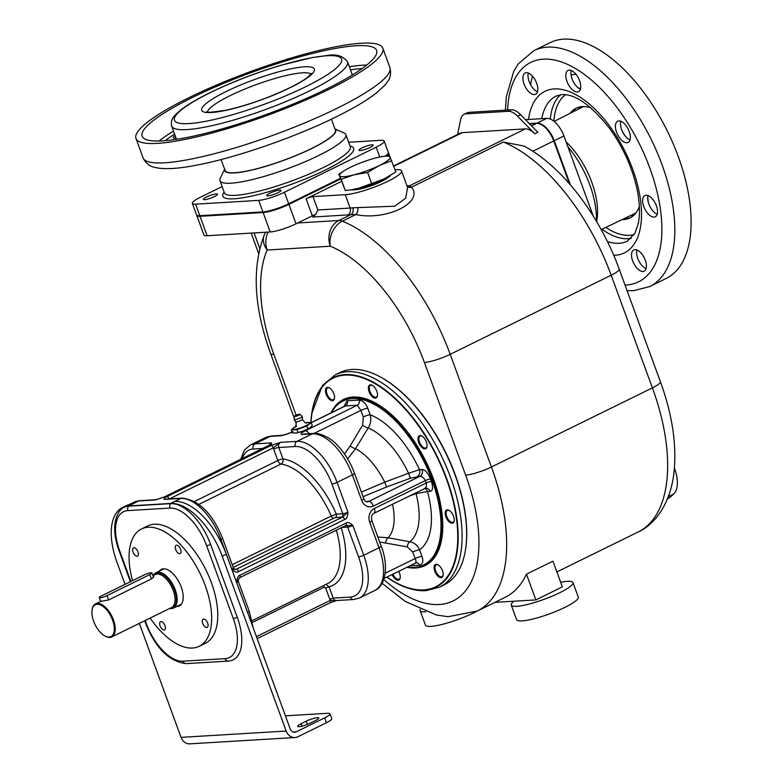 <?xml version="1.0" encoding="UTF-8"?>
<svg xmlns="http://www.w3.org/2000/svg" width="783" height="783" viewBox="0 0 783 783"><rect width="100%" height="100%" fill="white"/><g stroke="black" fill="none" stroke-linecap="round" stroke-linejoin="round"><path stroke-width="1.17" d="M674.417 468.058A28.912 14.564 63.8 0 1 673.811 493.907A183.976 92.668 63.8 0 1 667.273 499.27M341.505 181.411L306.104 198.804A5.256 0.94 159.9 0 1 312.985 196.631L317.869 209.991L315.715 214.434A5.256 0.94 -20.1 0 0 312.319 215.805L296.023 223.811A19.712 3.514 159.9 0 1 270.223 231.954L207.133 235.742A19.712 3.514 159.9 0 1 203.913 235.008L196.797 215.579A19.712 3.514 -20.1 0 0 200.027 216.314L263.108 212.526A19.712 3.514 -20.1 0 0 288.907 204.383L340.615 178.974M386.499 155.915A19.712 3.514 -20.1 0 0 388.603 153.184A19.712 3.514 -20.1 0 0 388.417 152.91M348.65 142.242L380.939 140.304A19.712 3.514 159.9 0 1 384.159 141.038A19.712 3.514 159.9 0 1 376.163 147.184L284.464 192.236A19.712 3.514 159.9 0 1 258.664 200.379L195.584 204.167L199.802 215.707L262.892 211.919A19.712 3.514 159.9 0 0 288.692 203.776L340.39 178.367M384.159 141.038L388.388 152.577A19.712 3.514 159.9 0 1 385.109 156.101M199.802 215.707A19.712 3.514 159.9 0 1 196.572 214.973L192.354 203.433A19.712 3.514 159.9 0 1 200.35 197.287L222.147 186.579M195.584 204.167A19.712 3.514 159.9 0 1 192.354 203.433M216.284 193.92A7.556 1.351 159.9 0 1 217.527 194.204A7.556 1.351 159.9 0 1 212.761 197.326A7.556 1.351 159.9 0 1 204.569 199.675A7.556 1.351 159.9 0 1 203.335 199.391A7.556 1.351 159.9 0 1 208.102 196.269A7.556 1.351 159.9 0 1 216.284 193.92M269.841 193.225A7.556 1.351 159.9 0 1 276.976 190.602A7.556 1.351 159.9 0 1 280.97 190.386A7.556 1.351 159.9 0 1 277.906 192.745A7.556 1.351 159.9 0 1 270.771 195.368A7.556 1.351 159.9 0 1 266.778 195.584A7.556 1.351 159.9 0 1 269.841 193.225M360.229 150.551A7.556 1.351 159.9 0 1 358.996 150.267A7.556 1.351 159.9 0 1 363.762 147.145A7.556 1.351 159.9 0 1 371.954 144.796A7.556 1.351 159.9 0 1 373.188 145.08A7.556 1.351 159.9 0 1 368.421 148.202A7.556 1.351 159.9 0 1 360.229 150.551M334.899 128.901L344.08 132.983A67.025 11.951 159.9 0 1 345.871 134.637A67.025 11.951 159.9 0 1 303.598 162.375A67.025 11.951 159.9 0 1 230.965 183.193A67.025 11.951 159.9 0 1 219.984 180.697A67.025 11.951 159.9 0 1 220.287 178.279L224.662 169.236M334.928 128.999A59.136 10.551 159.9 0 1 301.69 153.165A59.136 10.551 159.9 0 1 234.411 172.906A59.136 10.551 159.9 0 1 224.701 169.334M221.002 159.566L225.161 170.567A58.676 10.463 -20.1 0 0 256.217 168.874A58.676 10.463 -20.1 0 0 311.556 148.496A58.676 10.463 -20.1 0 0 335.369 130.232L331.454 119.153M329.467 89.096A131.417 23.441 -20.1 0 0 382.789 48.145A131.417 23.441 -20.1 0 0 313.337 51.854A131.417 23.441 -20.1 0 0 189.28 97.513A131.417 23.441 159.9 0 0 135.968 138.464A131.417 23.441 159.9 0 0 205.41 134.754A131.417 23.441 159.9 0 0 329.467 89.096M325.963 89.311A124.84 22.267 159.9 0 1 208.112 132.679A124.84 22.267 159.9 0 1 142.134 136.213A124.84 22.267 159.9 0 1 192.784 97.307A124.84 22.267 -20.1 0 1 310.636 53.929A124.84 22.267 -20.1 0 1 376.613 50.406A124.84 22.267 -20.1 0 1 325.963 89.311M176.038 138.023A11.823 2.114 159.9 0 1 175.206 138.111A11.823 2.114 159.9 0 1 173.268 137.671A11.823 2.114 159.9 0 1 175.147 135.606M312.985 196.631L345.225 194.693A32.857 5.863 -20.1 0 0 380.832 184.485A32.857 5.863 -20.1 0 0 401.552 170.89A32.857 5.863 -20.1 0 0 396.169 169.666L395.053 169.725M355.276 189.721A19.79 3.533 -20.1 0 0 355.355 189.721A19.79 3.533 -20.1 0 0 387.34 177.986M393.653 165.908L460.247 133.198A19.712 9.925 -116.2 0 1 462.273 132.67L525.354 128.882L409.431 185.845A5.256 4.767 -87.2 0 1 407.395 186.237L407.395 186.237A5.256 4.767 -87.2 0 1 407.366 186.237L406.7 186.021M457.595 134.49L460.639 119.603A19.712 9.925 63.8 0 1 464.094 114.347A19.712 9.925 63.8 0 1 466.12 113.829L508.177 111.303A19.712 9.925 63.8 0 1 517.563 116.187L534.75 133.776A19.712 9.925 -116.2 0 0 525.354 128.882M529.523 123.802L536.57 123.371A19.712 9.925 63.8 0 1 553.747 140.96L569.398 183.731M314.923 214.708A5.256 4.444 86.6 0 1 312.769 217.018L347.818 214.914A38.113 6.802 -20.1 0 0 350.901 214.601L355.795 214.562C386.205 221.1 424.298 202.376 411.476 187.196L409.431 185.845A38.113 6.802 -20.1 0 0 407.033 185.865M407.277 186.55A5.256 4.6 -42.7 0 0 411.476 187.196L503.361 142.056L523.964 146.049C562.497 166.329 599.876 215.922 619.177 269.078A19.712 3.514 159.9 0 1 611.18 275.224L652.405 387.879A155.063 78.104 63.8 0 1 638.076 532.029L556.889 571.923M593.25 216.069L563.936 135.948L554.256 140.705L570.435 184.935M529.328 123.587L537.079 123.127A19.712 9.925 -116.2 0 1 554.256 140.705M563.936 135.948A19.712 9.925 -116.2 0 0 546.759 118.37L537.079 123.127M525.471 119.652L546.759 118.37M596.372 221.178A67.025 33.757 -116.2 0 0 589.853 184.964A67.025 33.757 -116.2 0 0 567.91 146.812M596.666 221.667L596.989 219.573A59.136 29.783 -116.2 0 0 591.762 182.214A59.136 29.783 -116.2 0 0 566.109 141.909M623.356 219.034L629.953 217.928A61.103 30.782 -116.2 0 1 623.669 219.553A61.103 30.782 63.8 0 1 622.211 219.583M570.024 113.359A61.103 30.782 63.8 0 1 576.063 108.24A61.103 30.782 63.8 0 1 582.346 106.615A61.103 30.782 -116.2 0 1 590.911 107.848M629.953 217.928A61.103 30.782 -116.2 0 0 639.349 206.409M566.98 81.432A11.823 5.961 -116.2 0 0 578.5 91.67A11.823 5.961 -116.2 0 0 579.596 80.678A11.823 5.961 -116.2 0 0 568.067 70.441A11.823 5.961 -116.2 0 0 566.98 81.432M615.585 124.35A11.823 5.961 -116.2 0 0 619.236 137.348A11.823 5.961 -116.2 0 0 628.083 142.428A11.823 5.961 -116.2 0 0 630.158 139.266A11.823 5.961 -116.2 0 0 626.508 126.269A11.823 5.961 -116.2 0 0 617.66 121.189A11.823 5.961 -116.2 0 0 615.585 124.35M646.083 195.231A11.823 5.961 -116.2 0 0 644.869 195.544A11.823 5.961 -116.2 0 0 644.223 207.671A11.823 5.961 -116.2 0 0 654.079 217.087A11.823 5.961 -116.2 0 0 655.293 216.774A11.823 5.961 -116.2 0 0 655.939 204.647A11.823 5.961 -116.2 0 0 646.083 195.231M640.602 252.557A11.823 5.961 -116.2 0 0 633.76 249.943A11.823 5.961 -116.2 0 0 631.783 257.803A11.823 5.961 -116.2 0 0 637.342 268.549A11.823 5.961 -116.2 0 0 644.184 271.172A11.823 5.961 -116.2 0 0 646.161 263.303A11.823 5.961 -116.2 0 0 640.602 252.557M528.731 91.631A11.823 5.961 -116.2 0 0 535.582 94.254A11.823 5.961 -116.2 0 0 537.549 86.384A11.823 5.961 -116.2 0 0 532 75.638A11.823 5.961 -116.2 0 0 525.148 73.015A11.823 5.961 -116.2 0 0 523.181 80.884A11.823 5.961 -116.2 0 0 528.731 91.631M533.849 50.65L550.155 42.634A131.417 66.193 63.8 0 1 563.662 39.15A131.417 66.193 -116.2 0 1 673.204 143.788A131.417 66.193 -116.2 0 1 666.059 278.523L649.753 286.539A131.417 66.193 -116.2 0 0 656.908 151.804A131.417 66.193 -116.2 0 0 547.366 47.156A131.417 66.193 63.8 0 0 533.849 50.65L518.317 63.824L513.775 71.184L506.278 96.984L505.426 110.149M530.629 84.74A124.84 62.885 63.8 0 1 532.538 76.215M528.329 73.054A11.823 5.961 -116.2 0 0 533.83 89.125A11.823 5.961 -116.2 0 0 537.5 91.719M571.247 70.47A11.823 5.961 -116.2 0 0 572.07 78.936A11.823 5.961 -116.2 0 0 578.001 87.696A93.627 47.166 63.8 0 1 580.467 88.959M620.831 121.228A11.823 5.961 -116.2 0 0 620.674 121.845A11.823 5.961 -116.2 0 0 622.426 131.524A93.627 47.166 63.8 0 1 625.128 135.919A11.823 5.961 -116.2 0 0 630.002 139.893M648.04 195.574A11.823 5.961 -116.2 0 0 647.717 197.659A93.627 47.166 63.8 0 1 648.285 202.18A11.823 5.961 -116.2 0 0 657.211 214.239M636.931 249.973A11.823 5.961 -116.2 0 0 642.432 266.044A11.823 5.961 -116.2 0 0 646.102 268.638M647.717 197.659A11.823 5.961 -116.2 0 0 648.285 202.18M622.426 131.524A11.823 5.961 -116.2 0 0 625.128 135.919M578.001 87.696A11.823 5.961 -116.2 0 0 580.418 89.135M464.094 114.347L467.148 112.85A19.712 9.925 63.8 0 1 469.174 112.321L511.23 109.796A19.712 9.925 63.8 0 1 520.626 114.69L537.804 132.268L534.75 133.776M383.768 579.567A135.351 68.18 -116.2 0 0 465.875 590.411A135.351 68.18 -116.2 0 0 465.631 475.124L424.396 362.47A135.351 68.18 -116.2 0 0 330.279 246.224L267.199 250.012A19.712 16.658 -93.4 0 1 268.158 232.071M357.851 208.043A5.256 2.897 97.7 0 1 355.795 214.562L342.377 221.158A19.712 14.828 -67.9 0 0 330.279 246.224A19.712 16.658 -93.4 0 1 338.902 220.503L350.901 214.601A5.256 4.032 82.4 0 0 352.771 207.789L394.789 206.213L405.682 198.187L407.6 187.431L401.552 170.89M296.131 415.215L273.874 354.386A135.351 68.18 -116.2 0 1 267.199 250.012A19.712 15.67 -156.3 0 1 264.429 234.587C251.725 267.59 253.8 307.279 270.644 353.652L294.291 418.259M382.114 583.296L405.291 601.461L436.376 614.988L447.974 616.691L477.092 611.122L505.113 597.36A155.063 78.104 -116.2 0 0 526.46 574.184L552.955 561.166L562.36 586.888L535.875 599.905L526.46 574.184M420.226 609.526A32.857 5.863 -20.1 0 0 420.138 610.583A32.857 5.863 -20.1 0 0 425.512 611.807A32.857 5.863 -20.1 0 0 425.776 611.787M535.875 599.905L494.925 602.362M513.893 601.227A32.857 5.863 -20.1 0 0 511.26 605.112A32.857 5.863 -20.1 0 0 516.633 606.336A32.857 5.863 -20.1 0 0 552.24 596.127A32.857 5.863 -20.1 0 0 572.96 582.532A32.857 5.863 -20.1 0 0 567.587 581.309A32.857 5.863 -20.1 0 0 560.677 582.288M477.503 610.926A32.857 5.863 159.9 0 1 430.846 626.38A32.857 5.863 159.9 0 1 425.463 625.157L420.138 610.583M572.96 582.532L578.294 597.106A32.857 5.863 159.9 0 1 557.574 610.701A32.857 5.863 159.9 0 1 521.967 620.909A32.857 5.863 159.9 0 1 516.594 619.686L511.26 605.112M465.562 549.343A117.616 59.244 -116.2 0 0 465.611 549.02A117.616 59.244 -116.2 0 0 381.341 377.504A117.616 59.244 -116.2 0 0 381.057 377.347M444.118 584.901A118.272 59.577 -116.2 0 0 465.513 549.666A118.272 59.577 -116.2 0 0 380.763 377.191A118.272 59.577 -116.2 0 0 351.968 369.459A118.272 59.577 -116.2 0 0 339.812 372.6L335.222 374.851A118.272 59.577 63.8 0 1 347.388 371.71A118.272 59.577 63.8 0 1 445.977 465.885A118.272 59.577 63.8 0 1 439.537 587.152L444.118 584.901M310.89 422.595A116.696 58.784 63.8 0 1 311.722 413.688A116.696 58.784 63.8 0 1 345.009 374.597A116.696 58.784 63.8 0 1 446.711 478.697A116.696 58.784 63.8 0 1 423.926 590.255A116.696 58.784 63.8 0 1 394.436 582.023A116.696 58.784 63.8 0 1 386.733 577.14M311.047 422.614A116.236 58.549 63.8 0 1 345.019 375.096A116.236 58.549 63.8 0 1 446.32 478.775A116.236 58.549 63.8 0 1 423.632 589.902A116.236 58.549 63.8 0 1 386.9 577.051M398.635 571.287A7.223 3.641 63.8 0 1 400.201 577.874A7.223 3.641 63.8 0 1 398.156 580.223A7.223 3.641 63.8 0 1 392.136 574.477M443.08 575.525A7.223 3.641 63.8 0 1 437.628 575.848A7.223 3.641 63.8 0 1 434.174 566.403A7.223 3.641 63.8 0 1 437.942 564.758A7.223 3.641 63.8 0 1 443.119 575.299A7.223 3.641 63.8 0 1 443.08 575.525M453.592 516.34A7.223 3.641 63.8 0 1 454.228 520.901A7.223 3.641 63.8 0 1 450.616 522.878A7.223 3.641 63.8 0 1 445.879 516.8A7.223 3.641 63.8 0 1 449.05 510.359A7.223 3.641 63.8 0 1 453.592 516.34M423.525 437.325A7.223 3.641 63.8 0 1 427.019 446.545A7.223 3.641 63.8 0 1 421.528 447.103A7.223 3.641 63.8 0 1 417.965 438.637A7.223 3.641 63.8 0 1 421.841 436.014A7.223 3.641 63.8 0 1 423.525 437.325M370.496 384.786A7.223 3.641 63.8 0 1 372.258 385.256A7.223 3.641 63.8 0 1 377.435 395.797A7.223 3.641 63.8 0 1 375.38 398.146A7.223 3.641 63.8 0 1 369.087 391.696A7.223 3.641 63.8 0 1 370.496 384.786M325.562 389.484A7.223 3.641 63.8 0 1 329.34 387.83A7.223 3.641 63.8 0 1 334.517 398.371A7.223 3.641 63.8 0 1 334.478 398.596A7.223 3.641 63.8 0 1 329.026 398.929A7.223 3.641 63.8 0 1 325.562 389.484M400.24 577.531A6.567 3.308 63.8 0 1 399.115 579.185A6.567 3.308 63.8 0 1 398.439 579.361A6.567 3.308 63.8 0 1 392.939 574.086M443.158 574.957A6.567 3.308 63.8 0 1 442.033 576.611A6.567 3.308 63.8 0 1 437.11 573.792A6.567 3.308 63.8 0 1 435.084 566.569A6.567 3.308 63.8 0 1 436.239 564.817A6.567 3.308 63.8 0 1 438.235 564.935M454.267 520.558A6.567 3.308 63.8 0 1 453.142 522.212A6.567 3.308 63.8 0 1 446.741 516.526A6.567 3.308 63.8 0 1 447.347 510.418A6.567 3.308 63.8 0 1 449.344 510.536M427.068 446.212A6.567 3.308 63.8 0 1 425.932 447.866A6.567 3.308 63.8 0 1 422.125 446.408A6.567 3.308 63.8 0 1 419.042 440.438A6.567 3.308 63.8 0 1 420.138 436.072A6.567 3.308 63.8 0 1 422.135 436.18M377.475 395.454A6.567 3.308 63.8 0 1 376.349 397.108A6.567 3.308 63.8 0 1 375.674 397.284A6.567 3.308 63.8 0 1 370.193 392.048A6.567 3.308 63.8 0 1 370.555 385.314A6.567 3.308 63.8 0 1 371.23 385.138A6.567 3.308 63.8 0 1 372.551 385.432M334.556 398.038A6.567 3.308 63.8 0 1 333.431 399.692A6.567 3.308 63.8 0 1 328.508 396.873A6.567 3.308 63.8 0 1 326.482 389.65A6.567 3.308 63.8 0 1 327.637 387.888A6.567 3.308 63.8 0 1 329.633 388.006M406.974 567.186A91.993 46.334 -116.2 0 0 414.921 567.753A91.993 46.334 -116.2 0 0 424.376 565.316A91.993 46.334 -116.2 0 0 429.387 470.994A91.993 46.334 -116.2 0 0 352.712 397.754A91.993 46.334 -116.2 0 0 343.248 400.191A91.993 46.334 -116.2 0 0 331.131 412.827M407.326 567.019A91.337 46.001 -116.2 0 0 414.187 567.401A91.337 46.001 -116.2 0 0 432.02 480.077A91.337 46.001 -116.2 0 0 352.419 398.606A91.337 46.001 -116.2 0 0 331.473 412.651M361.384 492.057L384.737 482.181L408.55 473.245L419.463 469.663L422.066 469.506C424.983 469.575 427.802 472.717 430.523 478.922L431.413 481.359C433.253 487.613 432.803 490.951 430.063 491.362L427.469 491.518A5.256 4.444 86.6 0 0 424.533 488.475M343.894 406.543L347.133 400.788L359.045 400.074C362.921 400.612 365.827 403.333 367.765 408.237L370.163 414.784A5.256 0.94 -20.1 0 0 363.283 416.957L360.885 410.409A5.256 0.94 159.9 0 1 367.765 408.237M377.827 536.991L388.133 537.774L409.842 541.767C414.178 542.57 417.427 545.262 419.58 549.823L421.978 556.38C423.632 561.294 422.8 564.24 419.482 565.218L409.803 565.796M366.18 501.56L368.822 501.394L419.766 476.367C421.91 476.377 423.779 477.777 425.365 480.556A3.944 0.705 159.9 0 1 430.523 478.922M422.066 469.506A5.256 4.444 86.6 0 1 419.766 476.367L410.419 478.247L386.528 487.016L363.077 496.686M219.935 539.947L220.923 539.458A3.944 0.705 159.9 0 0 222.529 538.234L233.412 567.978A3.944 0.705 159.9 0 1 231.817 569.212C234.783 572.06 237.034 572.862 238.58 571.61L344.755 519.442C346.605 519.021 347.672 516.584 347.965 512.141A3.944 0.705 159.9 0 1 342.807 513.765L331.923 484.011A42.057 21.18 -116.2 0 0 295.269 446.506A3.944 3.328 -93.4 0 1 296.992 441.358L312.28 433.851A45.991 23.167 63.8 0 1 352.36 474.88L361.697 500.376A10.512 8.887 86.6 0 0 373.403 506.082A5.256 2.652 63.8 0 0 368.822 501.394A5.256 4.444 86.6 0 1 367.354 501.786C366.062 502.089 364.878 501.071 363.831 498.742A5.256 0.94 159.9 0 1 361.697 500.376M350.373 597.077A3.944 3.328 86.6 0 0 353.662 599.514L336.494 600.541A3.944 3.328 -93.4 0 1 333.196 598.104L350.373 597.077A42.057 21.18 -116.2 0 0 358.585 556.87L347.691 527.125A3.944 0.705 -20.1 0 0 352.859 525.491C349.893 522.643 347.632 521.85 346.086 523.093L239.911 575.26C238.071 575.681 236.995 578.118 236.701 582.572A3.944 0.705 -20.1 0 0 238.296 581.338L249.19 611.092A3.944 0.705 159.9 0 1 247.585 612.316L236.701 582.572L239.676 577.697A2.633 1.321 -116.2 0 0 239.911 575.26M125.035 584.333L117.049 562.497A59.136 29.783 63.8 0 1 122.51 507.531L126.592 505.534A59.136 29.783 63.8 0 1 132.67 503.958L138.787 500.954L155.259 499.965L164.792 496.794L268.882 445.644C271.378 444.519 272.22 443.599 271.407 442.894L254.935 443.883A45.991 23.167 -116.2 0 0 250.208 445.106L244.384 450.147L240.635 459.464M222.529 538.234C212.418 513.354 198.882 499.985 181.94 498.135A3.944 3.328 86.6 0 0 180.844 498.428L174.726 501.433A59.136 29.783 63.8 0 1 226.267 554.188L290.258 729.042A5.256 4.444 -93.4 0 0 294.643 732.291A5.256 4.444 -93.4 0 0 296.111 731.899L324.642 717.884A13.145 2.339 -20.1 0 0 329.966 713.783A13.145 2.339 -20.1 0 0 327.813 713.293L285.423 715.838M425.032 488.21A5.256 4.444 -93.4 0 1 425.668 488.122L373.804 513.403A5.256 2.652 -116.2 0 0 374.294 508.519A10.512 8.887 86.6 0 0 369.693 522.232L379.021 547.738L363.743 555.245L352.859 525.491L345.577 525.599A2.633 1.321 -116.2 0 0 345.841 525.53L345.841 525.53A2.633 1.321 -116.2 0 0 346.086 523.093M239.402 577.766A2.633 1.321 -116.2 0 0 239.676 577.697L345.949 525.471M385.187 573.244L415.098 558.553C416.36 561.294 416.36 562.801 415.088 563.075M408.237 496.481L416.027 493.672A64.842 32.661 -116.2 0 1 409.842 541.767A5.256 2.75 -79.6 0 0 407.219 546.886L379.657 542.002M392.528 504.203A52.167 26.279 -116.2 0 1 388.133 537.774A5.256 2.74 -78.7 0 0 385.647 542.776M415.714 492.81L416.027 493.672L427.469 491.518A76.215 38.396 -116.2 0 1 419.58 549.823A5.256 0.94 -20.1 0 0 412.7 551.995L407.219 546.886M373.403 506.082L425.365 480.556L426.255 482.984C426.823 486.096 426.148 487.936 424.21 488.514M345.058 405.995L345.401 405.937A3.944 3.328 86.6 0 0 347.133 400.788M311.243 422.712L345.401 405.937L357.322 405.212L360.885 410.409L313.993 433.449M347.672 458.907L355.531 448.679L368.186 427.939C370.76 423.916 371.416 419.531 370.163 414.784A76.215 38.396 -116.2 0 1 419.463 469.663A5.256 4.444 -93.4 0 1 417.173 476.524M410.419 478.247L408.55 473.245A64.842 32.661 -116.2 0 0 368.186 427.939A5.256 1.772 31.2 0 1 362.646 425.071L363.283 416.957M169.138 498.908A2.633 1.321 -116.2 0 0 166.887 496.667C164.391 497.802 163.549 498.722 164.371 499.417L180.844 498.428A45.991 23.167 63.8 0 1 220.923 539.458L231.817 569.212L236.29 569.27L342.465 517.103L347.965 512.141L337.082 482.387L352.36 474.88A5.256 0.94 159.9 0 0 354.493 473.235L363.831 498.742M234.655 569.319L235.693 569.261A6.567 1.174 159.9 0 1 236.29 569.27A2.633 1.321 63.8 0 1 238.58 571.61M341.662 517.191L335.153 517.583A2.633 2.222 -93.4 0 0 336.299 514.157L331.238 516.036A65.703 33.101 -116.2 0 0 280.98 464.045A3.944 3.22 98.1 0 0 282.976 458.907A69.648 35.078 63.8 0 1 336.299 514.157L342.807 513.765A2.633 2.222 -93.4 0 1 341.662 517.191A6.567 1.174 159.9 0 0 342.465 517.103A2.633 1.321 63.8 0 1 344.755 519.442M122.51 507.531A59.136 29.783 63.8 0 1 128.598 505.965L170.655 503.44A59.136 29.783 63.8 0 1 222.186 556.184L286.177 731.048A10.512 8.887 -93.4 0 0 294.956 737.537L189.819 743.85A10.512 8.887 -93.4 0 1 181.039 737.361L139.325 623.385M331.923 484.011A3.944 0.705 -20.1 0 0 337.082 482.387A45.991 23.167 -116.2 0 0 296.992 441.358L280.52 442.346L270.987 445.517L166.887 496.667M296.395 432.989A9.2 1.644 -20.1 0 0 296.473 432.979A9.2 1.644 -20.1 0 0 303.138 431.1A9.2 1.644 -20.1 0 0 309.197 428.321A9.2 1.644 -20.1 0 0 309.295 428.262M329.966 713.783L331.747 718.647A13.145 2.339 159.9 0 1 326.413 722.738L297.883 736.754A10.512 8.887 -93.4 0 1 294.956 737.537M306.222 721.182L301.132 723.688A8.544 1.527 -20.1 0 0 297.667 726.35A8.544 1.527 -20.1 0 0 302.179 726.105A8.544 1.527 -20.1 0 0 310.244 723.14L315.334 720.634A8.544 1.527 -20.1 0 0 318.798 717.972A8.544 1.527 -20.1 0 0 314.286 718.217A8.544 1.527 -20.1 0 0 306.222 721.182L307.396 724.392M145.178 620.508L146.343 623.669A42.057 21.18 -116.2 0 0 182.987 661.185A3.944 3.328 86.6 0 0 186.285 663.612L228.342 661.087A45.766 23.05 -116.2 0 0 228.352 661.087A45.766 23.05 -116.2 0 0 237.278 617.327L210.617 544.469A45.766 23.05 -116.2 0 0 170.723 503.645L128.666 506.17A45.766 23.05 -116.2 0 0 120.132 510.359C113.212 519.912 112.85 533.35 119.036 550.664L130.389 581.71M199.185 646.318L205.303 643.313A65.38 32.935 -116.2 0 0 211.341 582.542A65.38 32.935 -116.2 0 0 147.635 525.951L141.527 528.956A65.38 32.935 63.8 0 1 205.224 585.537A65.38 32.935 -116.2 0 1 199.185 646.318A65.38 32.935 -116.2 0 1 150.111 618.081M132.562 580.643A65.38 32.935 63.8 0 1 141.527 528.956M180.609 549.284A4.6 2.32 63.8 0 1 180.188 553.561A4.6 2.32 63.8 0 1 175.705 549.578A4.6 2.32 63.8 0 1 176.126 545.311A4.6 2.32 63.8 0 1 180.609 549.284M133.971 547.748A4.6 2.32 63.8 0 1 137.808 551.408A4.6 2.32 63.8 0 1 137.563 556.126A4.6 2.32 63.8 0 1 137.084 556.243A4.6 2.32 63.8 0 1 133.257 552.583A4.6 2.32 63.8 0 1 133.501 547.865A4.6 2.32 63.8 0 1 133.971 547.748M160.104 625.989A4.6 2.32 63.8 0 1 160.525 621.712A4.6 2.32 63.8 0 1 165.007 625.686A4.6 2.32 63.8 0 1 164.587 629.963A4.6 2.32 63.8 0 1 160.104 625.989M206.732 627.526A4.6 2.32 63.8 0 1 202.905 623.865A4.6 2.32 63.8 0 1 203.149 619.147A4.6 2.32 63.8 0 1 203.619 619.03A4.6 2.32 63.8 0 1 207.456 622.691A4.6 2.32 63.8 0 1 207.211 627.408A4.6 2.32 63.8 0 1 206.732 627.526M159.341 571.081A20.368 10.257 63.8 0 1 161.376 569.358A20.368 10.257 63.8 0 1 181.216 586.986A20.368 10.257 63.8 0 1 179.336 605.915A20.368 10.257 63.8 0 1 176.723 606.463M169.627 608.489A19.712 9.925 -116.2 0 0 173.405 608.097A19.712 9.925 -116.2 0 0 175.226 589.775A19.712 9.925 -116.2 0 0 156.023 572.716A19.712 9.925 -116.2 0 0 153.399 575.466M169.842 608.391A19.203 9.67 -116.2 0 0 174.462 590.039A19.203 9.67 -116.2 0 0 153.615 575.368M105.069 636.06A18.401 9.269 -116.2 0 0 105.362 636.227A18.401 9.269 -116.2 0 0 111.734 636.941A18.401 9.269 -116.2 0 0 113.427 619.842A18.401 9.269 -116.2 0 0 95.506 603.918A18.401 9.269 -116.2 0 0 92.179 609.399A18.401 9.269 -116.2 0 0 92.13 609.722M95.506 603.918L100.664 601.383L108.612 599.964L151.912 578.686L153.85 576.523L153.116 576.141M93.647 621.242A17.745 8.936 -116.2 0 0 104.785 635.913A17.745 8.936 -116.2 0 0 112.566 620.107A17.745 8.936 -116.2 0 0 100.938 605.19A17.745 8.936 -116.2 0 0 92.071 610.035A17.745 8.936 -116.2 0 0 93.647 621.242M144.199 574.918A5.256 0.94 159.9 0 1 149.162 573.097A5.256 0.94 159.9 0 1 151.941 572.95A5.256 0.94 159.9 0 1 149.807 574.585L107.017 595.609A5.256 0.94 159.9 0 1 102.054 597.439A5.256 0.94 159.9 0 1 99.275 597.586A5.256 0.94 159.9 0 1 101.408 595.951L144.199 574.918M270.233 444.793L271.407 442.894A3.944 3.328 86.6 0 0 269.577 445.204M268.393 445.889A2.633 1.321 63.8 0 1 268.618 445.713L268.618 445.713A2.633 1.321 63.8 0 1 268.882 445.644M164.303 497.029A2.633 1.321 63.8 0 1 164.518 496.862L164.518 496.862A2.633 1.321 63.8 0 1 164.792 496.794M156.179 499.691A3.944 3.328 86.6 0 0 155.259 499.965L156.874 499.583M386.528 487.016L384.737 482.181A52.167 26.279 -116.2 0 0 355.531 448.679A5.256 1.752 30.5 0 1 350.197 445.909L362.646 425.071M295.269 446.506L278.797 447.494A3.944 3.328 -93.4 0 1 280.52 442.346L273.277 447.866A2.633 1.321 -116.2 0 0 270.987 445.517M273.639 449.119A3.944 0.705 -20.1 0 1 278.797 447.494L282.976 458.907A3.944 0.705 -20.1 0 0 277.818 460.531L273.639 449.119A7.889 6.665 -93.4 0 1 273.277 447.866L169.431 498.888M165.888 499.104L164.371 499.417A3.944 3.328 -93.4 0 1 165.467 499.133L181.94 498.135M198.921 504.36L280.98 464.045A3.944 1.987 63.8 0 1 277.818 460.531L194.497 501.472M294.291 427.303L291.286 429.984L292.362 432.93L296.326 432.999L303.138 431.1L309.363 428.223L312.29 425.58L311.213 422.644L307.181 422.575M307.993 428.908L306.916 425.972L311.213 422.644M298.029 432.588L296.953 429.652L306.916 425.972M291.286 429.984L296.953 429.652M295.377 426.686A9.2 1.644 -20.1 0 0 294.379 427.244A9.2 1.644 -20.1 0 0 293.312 427.968A9.2 1.644 -20.1 0 0 293.987 429.466A9.2 1.644 -20.1 0 0 301.807 427.459A9.2 1.644 -20.1 0 0 308.942 423.955A9.2 1.644 -20.1 0 0 308.257 422.458A9.2 1.644 -20.1 0 0 307.102 422.595A9.2 1.644 -20.1 0 0 305.977 422.8M296.679 426.167L294.927 427.185C295.817 427.469 296.199 425.629 296.052 421.655A3.289 0.587 -20.1 0 0 296.111 421.734A3.289 0.587 -20.1 0 0 296.591 421.783A3.289 0.587 159.9 0 0 299.928 420.853A3.289 0.587 159.9 0 0 302.218 419.492A4.267 4.267 0 0 0 302.228 416.536A4.267 0.763 159.9 0 1 299.527 418.308A4.267 0.763 159.9 0 1 294.897 419.639A4.267 0.763 -20.1 0 1 294.202 419.473A4.267 4.267 0 0 0 296.111 421.734M306.613 422.898L306.652 422.898C306.143 423.691 304.665 422.526 302.218 419.404A3.289 0.587 159.9 0 1 302.218 419.492M299.987 414.285A2.956 0.529 159.9 0 1 298.254 415.499A2.956 0.529 159.9 0 1 294.946 416.468A2.956 0.529 -20.1 0 1 294.457 416.311A2.956 0.529 -20.1 0 1 296.434 415.088A2.956 0.529 -20.1 0 1 299.527 414.207A2.956 0.529 159.9 0 1 299.987 414.285L302.189 416.487A4.267 0.763 159.9 0 1 302.228 416.536M294.457 416.311L294.193 419.414A4.267 0.763 -20.1 0 0 294.202 419.473M256.442 636.648L330.309 600.355L336.651 600.532M341.271 527.781A69.648 35.078 63.8 0 1 329.075 586.829L333.196 598.104L329.76 599.191A6.567 5.55 -93.4 0 0 330.309 600.355A2.633 1.321 63.8 0 1 330.064 602.802L330.064 602.802A2.633 1.321 63.8 0 1 329.79 602.871M329.76 599.191L325.63 587.916L329.075 586.829L325.914 584.412M390.551 175.382A21.846 3.895 -20.1 0 1 374.401 184.25A21.846 3.895 -20.1 0 1 353.534 189.897A21.846 3.895 159.9 0 1 351.156 189.799M391.725 160.632L379.285 165.526A26.935 4.806 -20.1 0 0 390.188 157.07A26.935 4.806 -20.1 0 0 382.437 156.522L389.415 155.572L395.855 171.927L384.179 178.886L358.908 188.204L352.291 189.623A26.935 4.806 -20.1 0 0 358.908 188.204A26.935 4.806 -20.1 0 0 384.179 178.886A26.935 4.806 -20.1 0 0 389.552 175.989A26.935 4.806 -20.1 0 0 389.875 175.793M351.244 189.789L345.313 190.572L338.873 174.208L344.853 170.351M382.437 156.522A26.935 4.806 -20.1 0 0 375.82 157.931A26.935 4.806 159.9 0 0 350.549 167.259A26.935 4.806 159.9 0 0 345.176 170.156A26.935 4.806 159.9 0 0 339.646 175.715A26.935 4.806 -20.1 0 0 354.014 174.844A26.935 4.806 -20.1 0 0 379.285 165.526L367.609 172.485L354.014 174.844L341.182 179.278L338.873 174.208M341.182 179.278L345.313 190.572M367.609 172.485L371.739 183.78M668.33 496.598L673.811 493.907M619.177 269.078L660.402 381.742A19.712 3.514 159.9 0 1 652.405 387.879L491.421 466.981L450.196 354.327L611.18 275.224A155.063 78.104 63.8 0 0 503.361 142.056M288.907 204.383L296.023 223.811M306.104 198.804L312.319 215.805M270.223 231.954L263.108 212.526M200.027 216.314L207.133 235.742M258.664 200.379L262.892 211.919M376.163 147.184L379.765 157.011M284.464 192.236L288.692 203.776M224.163 192.089A69.648 12.42 -20.1 0 0 234.254 198.774A69.648 12.42 -20.1 0 0 318.045 173.483A69.648 12.42 -20.1 0 0 350.04 146.029M224.457 192.902L224.427 192.843A67.025 11.951 -20.1 0 0 235.409 195.339A67.025 11.951 -20.1 0 0 308.042 174.521A67.025 11.951 -20.1 0 0 350.314 146.773L350.334 146.842M389.895 67.573A131.417 23.441 -20.1 0 1 336.582 108.524A131.417 23.441 159.9 0 1 212.526 154.182A131.417 23.441 159.9 0 1 143.074 157.892C145.736 163.187 149.455 166.299 154.231 167.239L158.411 168.12C167.719 169.343 180.511 168.345 196.768 165.125C235.889 157.755 294.77 137.368 335.731 117.078C352.957 108.612 366.385 100.694 375.987 93.304L384.786 85.278L387.399 81.912C390.453 78.104 391.275 73.328 389.895 67.573L382.789 48.145M159.106 141.018A124.84 22.267 159.9 0 1 173.493 131.084M366.747 65.028A124.84 22.267 -20.1 0 0 349.355 66.721M362.01 68.61A122.217 21.797 -20.1 0 0 350.49 69.834M165.047 140.695A122.217 21.797 159.9 0 1 174.629 134.187M309.539 90.916A93.627 16.697 -20.1 0 0 347.525 61.74C338.099 50.738 328.782 56.131 312.867 57.413L281.254 65.175C255.816 72.799 232.091 81.951 210.079 92.639C192.295 101.33 180.423 109.101 174.462 115.923C171.731 118.703 170.802 122.089 171.673 126.092A93.627 16.697 159.9 0 0 221.149 123.45A93.627 16.697 159.9 0 0 309.539 90.916M305.536 86.815A89.037 15.885 159.9 0 1 189.016 123.577A89.037 15.885 159.9 0 1 210.549 92.511A89.037 15.885 -20.1 0 1 327.069 55.75A89.037 15.885 -20.1 0 1 305.536 86.815M290.043 87.745A59.988 10.698 159.9 0 1 211.527 112.517A59.988 10.698 159.9 0 1 226.042 91.582A59.988 10.698 -20.1 0 1 304.558 66.809A59.988 10.698 -20.1 0 1 290.043 87.745M207.485 112.018A55.387 9.876 159.9 0 1 230.055 95.692A55.387 9.876 -20.1 0 1 311.086 74.111M424.396 362.47A19.712 3.514 -20.1 0 0 450.196 354.327A155.063 78.104 -116.2 0 0 342.377 221.158A19.712 9.925 -116.2 0 0 338.902 220.503L297.726 222.969M462.273 132.67L393.8 166.309M553.747 140.96L532.792 151.256M531.53 125.848L536.57 123.371M554.129 121.414L581.27 107.662A59.332 29.891 63.8 0 1 584.001 106.596M601.187 229.585L633.594 214.16A59.332 29.891 -116.2 0 0 636.119 212.643M630.1 215.824A59.988 30.214 -116.2 0 0 634.719 214.336M577.805 109.414A59.988 30.214 63.8 0 1 581.818 106.654M605.778 227.403A78.192 39.385 63.8 0 0 629.444 235.331A78.192 39.385 -116.2 0 0 634.24 234.518M553.816 121.169A78.192 39.385 63.8 0 1 565.551 94.714M601.921 229.233A80.815 40.706 63.8 0 0 628.299 238.766A80.815 40.706 -116.2 0 0 631.235 238.404M550.273 119.045A80.815 40.706 63.8 0 1 560.628 94.714M541.787 118.664A80.815 40.706 63.8 0 1 556.155 96.055L561.91 94.596C575.417 93.931 591.41 105.313 609.888 128.764C623.082 147.233 632.067 167.102 636.873 188.36C639.809 202.435 640.24 214.317 638.165 223.987L635.052 233.07L627.437 241.125A80.815 40.706 -116.2 0 1 619.128 243.268A80.815 40.706 63.8 0 1 607.393 241.516M613.725 255.327A90.016 45.345 63.8 0 0 615.105 255.278A90.016 45.345 -116.2 0 0 632.684 169.216A90.016 45.345 -116.2 0 0 554.227 88.919A90.016 45.345 63.8 0 0 528.496 119.466M625.03 285.071A122.217 61.563 63.8 0 0 625.999 285.022A122.217 61.563 -116.2 0 0 649.861 168.179A122.217 61.563 -116.2 0 0 543.343 59.165A122.217 61.563 63.8 0 0 507.59 110.021M571.061 75.051A93.627 47.166 63.8 0 1 575.936 74.307A93.627 47.166 -116.2 0 1 576.024 74.307M520.626 114.69L517.563 116.187M511.23 109.796L508.177 111.303M469.174 112.321L466.12 113.829M465.631 475.124A19.712 3.514 -20.1 0 0 491.421 466.981A155.063 78.104 -116.2 0 1 477.092 611.122M347.818 214.914A5.256 4.444 86.6 0 0 350.109 208.053A32.857 5.863 -20.1 0 0 352.771 207.789M317.869 209.991L350.109 208.053L345.225 194.693M273.874 354.386A19.712 3.514 159.9 0 1 270.644 353.652M259.731 248.397L254.064 232.923M406.827 567.264A92.511 46.598 -116.2 0 0 415.607 567.988A92.511 46.598 -116.2 0 0 433.674 479.539A92.511 46.598 -116.2 0 0 353.035 397.01A92.511 46.598 -116.2 0 0 330.974 412.895M424.435 565.287A91.993 46.334 -116.2 0 0 424.484 565.267A91.993 46.334 -116.2 0 0 429.485 470.945A91.993 46.334 -116.2 0 0 352.81 397.705A91.993 46.334 -116.2 0 0 343.346 400.142A91.993 46.334 -116.2 0 0 343.297 400.162M374.294 508.519L426.255 482.984A3.944 0.705 159.9 0 1 431.413 481.359M247.545 612.335L247.585 612.316A45.991 23.167 63.8 0 1 248.514 614.978M341.897 527.468L347.691 527.125A2.633 2.222 86.6 0 0 345.88 525.52M358.585 556.87A3.944 0.705 -20.1 0 0 363.743 555.245A45.991 23.167 -116.2 0 1 359.495 597.997L353.662 599.514M373.804 513.403C371.759 514.529 371.093 516.927 371.827 520.597L381.155 546.094A5.256 0.94 159.9 0 1 379.021 547.738A45.991 23.167 63.8 0 1 374.773 590.49L359.495 597.997M384.14 578.412L416.184 562.781A3.944 3.328 -93.4 0 1 419.482 565.218M412.7 551.995L415.098 558.553A5.256 0.94 159.9 0 1 421.978 556.38M425.668 488.122A5.256 4.444 -93.4 0 1 430.063 491.362M371.827 520.597A5.256 0.94 159.9 0 1 369.693 522.232M309.128 433.733A5.256 2.652 -116.2 0 0 305.36 430.748L357.322 405.212A3.944 3.328 86.6 0 0 359.045 400.074M302.815 434.418A5.256 4.444 86.6 0 1 304.274 434.027L313.738 433.459A5.256 4.444 86.6 0 0 312.28 433.851L302.815 434.418A10.512 1.879 -20.1 0 1 305.36 430.748M335.153 517.583L233.187 567.381M235.066 569.447A2.633 2.222 86.6 0 0 235.693 569.261M174.726 501.433L170.655 503.44M128.598 505.965L132.67 503.958M250.208 445.106L265.486 437.599A45.991 23.167 63.8 0 1 270.223 436.376L254.935 443.883A3.944 3.328 -93.4 0 0 253.212 449.031A42.057 21.18 -116.2 0 0 242.221 458.691M265.486 437.599L271.681 435.984A5.256 4.444 86.6 0 0 270.223 436.376L279.688 435.808A10.512 1.879 -20.1 0 0 292.059 432.108M226.267 554.188L222.186 556.184M181.039 737.361L286.177 731.048M324.642 717.884L326.413 722.738M293.145 732.076L296.111 731.899M182.987 661.185L225.044 658.66A3.944 3.328 86.6 0 0 228.342 661.087L186.285 663.612C169.334 661.772 155.807 648.402 145.697 623.522A3.944 0.705 159.9 0 0 146.343 623.669M225.044 658.66A42.057 21.18 -116.2 0 0 233.256 618.453L206.595 545.594A42.057 21.18 -116.2 0 0 169.95 508.079L127.893 510.604A42.057 21.18 -116.2 0 0 119.682 550.811L130.898 581.466M119.682 550.811A3.944 0.705 159.9 0 1 119.036 550.664M127.893 510.604A3.944 3.328 -93.4 0 1 128.666 506.17M169.95 508.079A3.944 3.328 -93.4 0 1 170.723 503.645M206.595 545.594A3.944 0.705 -20.1 0 0 210.617 544.469M233.256 618.453A3.944 0.705 -20.1 0 0 237.278 617.327M152.949 575.691L155.318 574.526A18.401 9.269 63.8 0 1 173.239 590.451A18.401 9.269 63.8 0 1 171.536 607.549L111.734 636.941M149.807 574.585L151.403 578.94M107.017 595.609L108.612 599.964M301.132 723.688L302.032 726.144M134.05 502.177A45.991 23.167 63.8 0 1 138.787 500.954A3.944 3.328 86.6 0 1 139.883 500.67L134.05 502.177L129.322 504.497M271.681 435.984L281.146 435.417A5.256 4.444 86.6 0 0 279.688 435.808M263.078 448.434L253.212 449.031M344.481 453.974L350.197 445.909M232.208 564.7L331.238 516.036A2.633 1.321 -116.2 0 0 333.421 518.131M325.63 587.916L324.172 587.201L252.41 622.456M252.038 620.713L327.715 583.531A65.703 33.101 -116.2 0 0 336.328 530.208M323.966 585.371A2.633 1.321 -116.2 0 0 324.172 587.201M660.402 381.742C671.98 413.541 676.59 443.021 674.222 470.162C671.334 501.159 656.497 523.778 638.076 532.029M389.572 155.817L388.603 153.184M350.314 146.773L345.871 134.637M224.427 192.843L219.984 180.697M143.074 157.892L135.968 138.464M352.37 74.962L347.525 61.74M176.508 139.315L171.673 126.092M206.712 111.793C204.882 112.83 210.989 112.361 225.015 110.413C246.234 105.764 267.747 98.247 289.563 87.862C297.462 83.967 303.422 80.473 307.465 77.409L311.536 73.436M576.063 108.24L571.15 112.791M649.753 286.539L633.682 290.699L627.066 290.64M636.736 250.834L637.744 250.345M571.052 74.982L575.838 74.082M265.662 232.228A19.712 19.712 0 0 0 264.429 234.587M295.357 421.185L296.365 423.936M258.596 253.379L251.177 233.099M381.341 377.504L380.763 377.191M465.611 549.02L465.513 549.666M335.222 374.851L322.361 385.627L311.722 413.688M439.537 587.152L425.913 590.676C415.871 591.165 405.379 588.278 394.436 582.023M253.242 627.917L249.19 611.092M238.296 581.338L238.218 579.968M381.155 546.094C389.131 565.766 385.363 586.516 374.773 590.49M313.738 433.459C314.923 432.187 329.379 435.505 337.992 445.948C345.058 453.572 350.559 462.665 354.493 473.235M233.412 567.978L234.959 569.456M144.679 620.753L145.697 623.522M156.023 572.716L163.98 568.801M173.405 608.097L181.372 604.192M104.785 635.913L105.362 636.227M92.071 610.035L92.179 609.399M151.941 572.95L153.585 577.433M99.275 597.586L100.674 601.413M311.164 422.634L344.814 406.093M281.146 435.417C284.063 435.084 287.978 433.811 292.901 431.609M156.355 499.671L164.518 496.862L270.478 444.597L270.096 445.458M139.883 500.67L156.208 499.681M257.167 638.625L330.064 602.802L336.856 600.483M389.552 175.989L390.316 175.529M345.176 170.156L344.412 170.616"/></g></svg>
